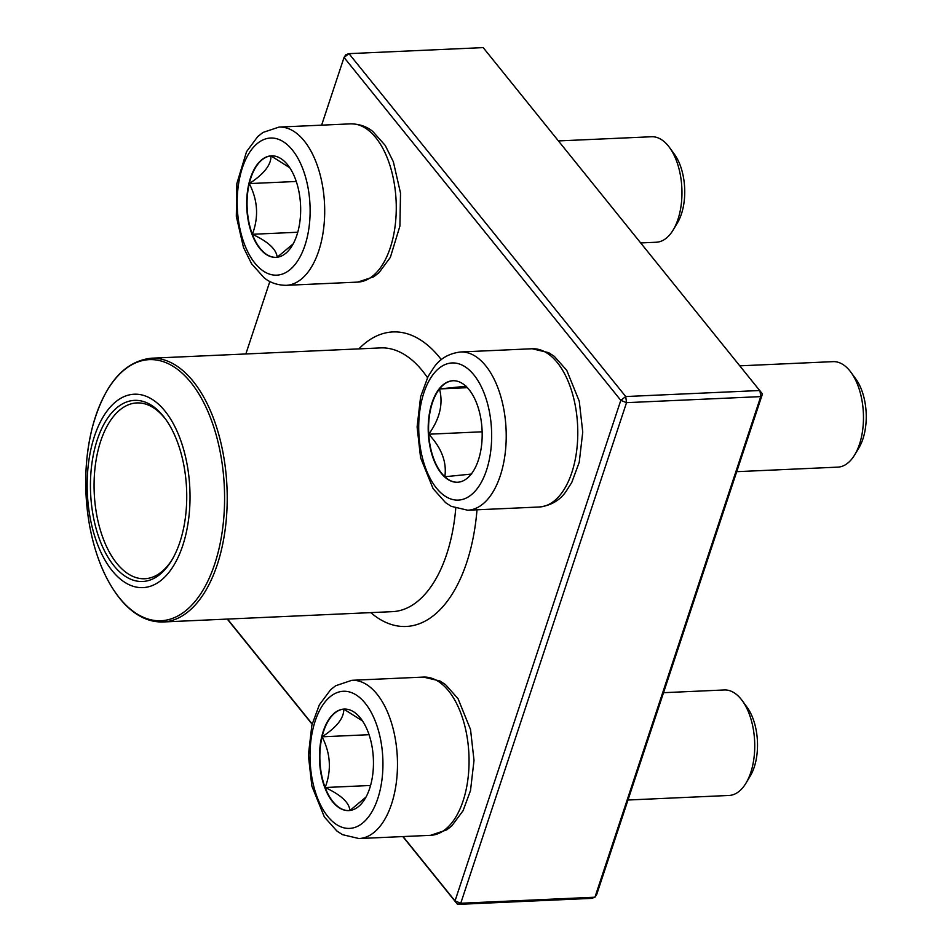 <?xml version="1.0" encoding="UTF-8"?>
<svg xmlns="http://www.w3.org/2000/svg" width="952" height="952" viewBox="0 0 952 952"><rect width="100%" height="100%" fill="white"/><g stroke="black" fill="none" stroke-linecap="round" stroke-linejoin="round"><path stroke-width="1.43" d="M295.358 178.905A50.813 26.93 87.4 0 1 298.274 230.265A50.813 26.93 87.4 0 1 275.961 257.361A50.813 26.93 87.4 0 1 246.77 207.81A50.813 26.93 87.4 0 1 271.391 155.842A50.813 26.93 87.4 0 1 295.358 178.905M640.827 242.927L656.285 242.236A52.8 27.977 -92.6 0 0 673.231 229.884A52.8 27.977 -92.6 0 0 676.444 160.698A52.8 27.977 -92.6 0 0 669.518 147.512A52.8 27.977 -92.6 0 0 651.537 136.743L558.491 140.92M669.518 147.512L674.373 154.176A44.006 23.312 87.4 0 1 680.144 165.16A44.006 23.312 87.4 0 1 677.467 222.816L673.231 229.884M293.18 243.867L277.175 257.254C276.437 249.329 268.178 241.665 252.363 234.287A50.813 26.93 -92.6 0 0 276.139 257.349M249.281 183.593A50.813 26.93 -92.6 0 0 252.363 234.287C258.849 217.163 257.825 200.265 249.281 183.593C264.001 174.026 271.237 164.791 270.963 155.89A50.813 26.93 -92.6 0 0 249.281 183.593L296.274 181.475M271.57 155.842A50.813 26.93 -92.6 0 0 270.963 155.89L289.753 167.742M252.363 234.287L297.762 232.24M324.775 787.53A50.813 26.93 87.4 0 1 321.859 736.158A50.813 26.93 87.4 0 1 344.172 709.073A50.813 26.93 87.4 0 1 373.363 758.613A50.813 26.93 87.4 0 1 348.741 810.592A50.813 26.93 87.4 0 1 324.775 787.53M627.987 800.013L729.065 795.456A52.8 27.977 -92.6 0 0 746.011 783.103A52.8 27.977 -92.6 0 0 749.224 713.929A52.8 27.977 -92.6 0 0 742.31 700.743A52.8 27.977 -92.6 0 0 724.317 689.962L663.532 692.699M742.31 700.743L747.165 707.407A44.006 23.312 87.4 0 1 750.247 776.035L746.011 783.103M344.362 709.062A50.813 26.93 -92.6 0 0 343.755 709.109L362.545 720.962M365.973 797.098L349.967 810.473M349.919 810.509C349.229 802.56 340.971 794.896 325.156 787.518A50.813 26.93 -92.6 0 0 348.932 810.58M322.073 736.812A50.813 26.93 -92.6 0 0 325.156 787.518C331.641 770.382 330.618 753.484 322.073 736.812C336.794 727.245 344.029 718.01 343.755 709.109A50.813 26.93 -92.6 0 0 322.073 736.812L369.055 734.694M325.156 787.518L370.542 785.471M471.264 474.048A50.813 26.93 87.4 0 1 457.472 482.259A50.813 26.93 87.4 0 1 428.293 432.72A50.813 26.93 87.4 0 1 452.902 380.74A50.813 26.93 87.4 0 1 480.439 416.476A50.813 26.93 87.4 0 1 471.264 474.048M736.717 471.68L837.796 467.135A52.8 27.977 -92.6 0 0 852.135 458.602A52.8 27.977 -92.6 0 0 854.741 454.782A52.8 27.977 -92.6 0 0 851.04 372.422A52.8 27.977 -92.6 0 0 833.048 361.641L740.013 365.83M851.04 372.422L855.884 379.075A44.006 23.312 87.4 0 1 858.978 447.714L854.741 454.782M453.092 380.74A50.813 26.93 -92.6 0 0 439.491 388.94A50.813 26.93 -92.6 0 0 428.745 434.207C439.812 418.868 443.394 403.791 439.491 388.94L466.302 386.226M471.645 474.036L444.822 476.75A50.813 26.93 -92.6 0 0 457.662 482.248M428.745 434.207A50.813 26.93 -92.6 0 0 444.822 476.75C446.964 462.232 441.597 448.047 428.745 434.207L482.14 431.803M439.491 388.94L467.384 387.678M165.017 411.133A96.806 51.301 87.4 0 1 163.589 578.185A96.806 51.301 87.4 0 1 87.167 483.497A96.806 51.301 87.4 0 1 165.017 411.133M163.339 416.202A90.642 48.028 87.4 0 1 165.386 418.892A90.642 48.028 87.4 0 1 171.753 560.276A90.642 48.028 87.4 0 1 106.814 555.23A90.642 48.028 87.4 0 1 99.686 433.208A90.642 48.028 87.4 0 1 163.339 416.202M172.395 559.205A88.001 46.636 87.4 0 1 144.787 578.745A88.001 46.636 87.4 0 1 94.236 492.934A88.001 46.636 87.4 0 1 136.874 402.922A88.001 46.636 87.4 0 1 164.851 418.285A88.001 46.636 87.4 0 1 166.124 419.903M762.457 393.961L483.176 47.6L348.967 53.645L625.726 396.544L759.934 390.51L760.731 396.615L626.535 402.66L460.756 903.258L594.952 897.212L760.731 396.615L762.457 393.961L596.678 894.559L594.952 897.212L591.751 898.355L457.555 904.4L402.803 836.57M312.101 724.186L227.266 619.086M403.065 836.57L455.02 900.937L620.799 400.34L344.041 57.441L321.621 125.164M269.844 281.506L245.842 353.965M227.528 619.074L312.161 723.937M626.535 402.66L625.726 396.544L620.799 400.34L626.535 402.66M348.967 53.645L345.766 54.788L344.041 57.441L348.967 53.645M460.756 903.258L455.02 900.937L457.555 904.4L460.756 903.258M244.378 244.033A68.639 36.378 -92.6 0 0 307.127 237.667A68.639 36.378 -92.6 0 0 269.511 138.111A68.639 36.378 -92.6 0 0 244.378 244.033M350.633 123.855C364.045 124.01 370.923 130.031 372.732 131.4L385.239 145.442L393.366 161.816L400.518 193.089L399.899 226.088L390.344 257.385L379.003 272.677L373.719 276.806L357.75 282.101A79.206 41.971 -92.6 0 0 392.545 239.868A79.206 41.971 -92.6 0 0 388 159.793A79.206 41.971 -92.6 0 0 350.633 123.855L279.055 127.08A79.206 41.971 87.4 0 1 324.549 204.311A79.206 41.971 87.4 0 1 286.183 285.326C272.76 285.172 265.882 279.15 264.085 277.77L251.566 263.74L243.45 247.353L236.322 216.318L236.858 183.546L246.532 151.677L257.73 136.588L262.99 132.435L279.055 127.08M375.754 722.401A68.639 36.378 -92.6 0 0 313.006 728.756A68.639 36.378 -92.6 0 0 350.622 828.323A68.639 36.378 -92.6 0 0 375.754 722.401M423.414 677.086L439.907 680.977L445.524 684.631L458.031 698.661L470.526 729.529L474.013 760.386L470.502 790.577L463.053 810.759L451.736 825.955L446.75 829.87L430.542 835.332A79.206 41.971 -92.6 0 0 465.338 793.099A79.206 41.971 -92.6 0 0 460.78 713.024A79.206 41.971 -92.6 0 0 423.414 677.086L351.847 680.299A79.206 41.971 87.4 0 1 389.213 716.249A79.206 41.971 87.4 0 1 393.759 796.324A79.206 41.971 87.4 0 1 358.975 838.545L342.482 834.654L336.865 831.001L324.358 816.971L311.863 786.102L308.377 755.245L311.887 725.055L319.337 704.873L330.653 689.676L335.639 685.761L351.847 680.299M433.469 374.017A68.639 36.378 -92.6 0 0 440.681 492.66A68.639 36.378 -92.6 0 0 491.422 427.829A68.639 36.378 -92.6 0 0 433.469 374.017M532.144 348.753L548.638 352.656L554.254 356.31L566.761 370.34L579.256 401.197L582.743 432.065L579.232 462.255L571.783 482.438L565.75 491.875C559.586 500.55 550.756 505.595 539.272 507A79.206 41.971 -92.6 0 0 560.776 494.207A79.206 41.971 -92.6 0 0 575.067 404.457A79.206 41.971 -92.6 0 0 532.144 348.753L460.578 351.978A79.206 41.971 87.4 0 1 506.071 429.209A79.206 41.971 87.4 0 1 467.694 510.224L451.212 506.321L445.595 502.668L433.089 488.638L420.594 457.781L417.107 426.912L420.617 396.734L428.067 376.54L434.1 367.103C440.252 358.44 449.07 353.394 460.578 351.978M151.166 358.226C123.927 361.355 104.351 384.299 92.439 427.055C84.573 458.483 83.633 491.363 89.619 525.694C95.283 555.92 105.315 580.161 119.726 598.403C132.852 614.516 147.286 622.37 163.03 621.977A132.007 69.948 87.4 0 0 225.422 527.61A132.007 69.948 87.4 0 0 193.137 381.276A132.007 69.948 87.4 0 0 151.166 358.226L380.55 347.908A132.007 69.948 87.4 0 1 422.521 370.947A132.007 69.948 87.4 0 1 427.496 377.658M455.746 508.356A132.007 69.948 87.4 0 1 392.426 611.648L163.03 621.977M358.868 348.884A147.405 78.112 87.4 0 1 439.776 357.666A147.405 78.112 87.4 0 1 441.347 359.654M476.988 509.808A147.405 78.112 87.4 0 1 370.745 612.624M119.488 597.927A130.686 69.258 -92.6 0 0 214.724 563.989A130.686 69.258 -92.6 0 0 190.84 382.454A130.686 69.258 -92.6 0 0 95.593 416.393A130.686 69.258 -92.6 0 0 119.488 597.927M357.75 282.101L286.183 285.326M430.542 835.332L358.975 838.545M539.272 507L467.694 510.224"/></g></svg>
